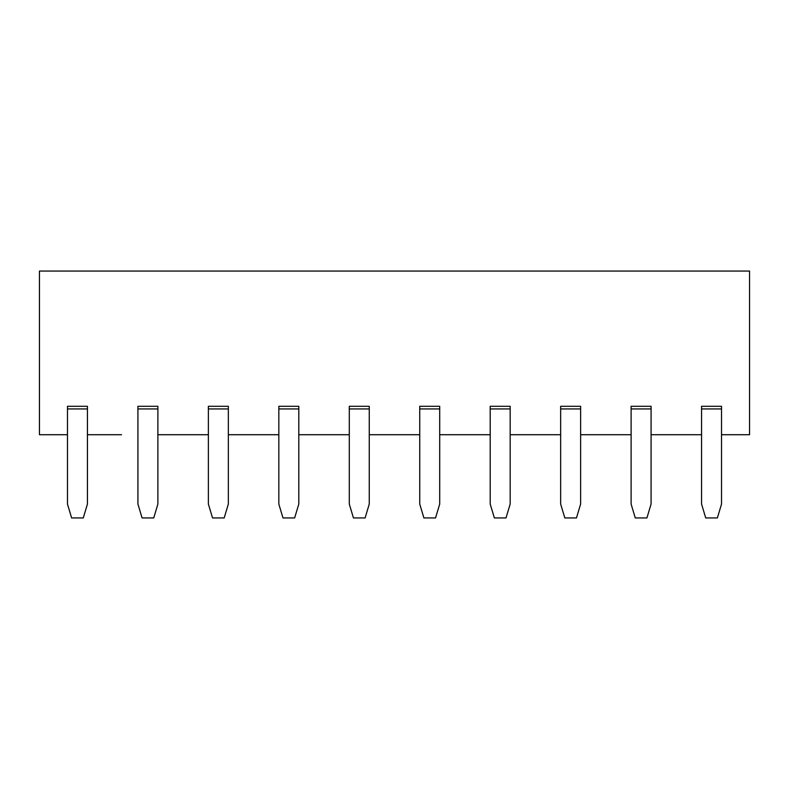 <?xml version="1.0" encoding="UTF-8"?>
<svg xmlns="http://www.w3.org/2000/svg" width="789" height="789" viewBox="0 0 789 789"><rect width="100%" height="100%" fill="white"/><g stroke="black" fill="none" stroke-linecap="round" stroke-linejoin="round"><path stroke-width="1.18" d="M39.45 434.719L39.45 271.061L749.55 271.061L749.55 434.719L749.55 271.061L39.45 271.061L39.45 434.719L67.469 434.719L67.469 504.063L71.621 517.939L83.279 517.939L87.441 504.063L87.441 408.929L87.441 504.063L83.279 517.939L71.621 517.939L67.469 504.063L67.469 408.929L87.441 408.929L87.441 406.305L87.441 408.929L67.469 408.929L67.469 434.719L39.45 434.719M701.559 504.063L701.559 406.305L701.559 504.063L705.721 517.939L717.379 517.939L721.531 504.063L721.531 408.929L721.531 504.063L717.379 517.939L705.721 517.939L701.559 504.063M721.531 406.305L721.531 408.929L701.559 408.929L721.531 408.929L721.531 406.305L701.559 406.305L721.531 406.305M631.111 504.063L631.111 406.305L631.111 504.063L635.273 517.939L646.921 517.939L651.083 504.063L651.083 408.929L651.083 504.063L646.921 517.939L635.273 517.939L631.111 504.063M651.083 406.305L651.083 408.929L631.111 408.929L651.083 408.929L651.083 406.305L631.111 406.305L651.083 406.305M490.196 504.063L490.196 406.305L490.196 504.063L494.358 517.939L506.005 517.939L510.167 504.063L510.167 408.929L490.196 408.929L510.167 408.929L510.167 406.305L490.196 406.305L510.167 406.305L510.167 504.063L506.005 517.939L494.358 517.939L490.196 504.063M419.738 504.063L419.738 406.305L419.738 504.063L423.9 517.939L435.548 517.939L439.71 504.063L439.71 408.929L419.738 408.929L439.71 408.929L439.71 406.305L419.738 406.305L439.71 406.305L439.71 504.063L435.548 517.939L423.9 517.939L419.738 504.063M278.833 504.063L278.833 406.305L278.833 504.063L282.995 517.939L294.642 517.939L298.804 504.063L298.804 408.929L298.804 504.063L294.642 517.939L282.995 517.939L278.833 504.063M298.804 406.305L298.804 408.929L278.833 408.929L298.804 408.929L298.804 406.305L278.833 406.305L298.804 406.305M137.917 504.063L137.917 406.305L137.917 504.063L142.079 517.939L153.737 517.939L157.889 504.063L157.889 408.929L137.917 408.929L157.889 408.929L157.889 406.305L137.917 406.305L157.889 406.305L157.889 504.063L153.737 517.939L142.079 517.939L137.917 504.063M67.469 406.305L67.469 408.929L67.469 406.305L87.441 406.305L67.469 406.305M564.816 517.939L576.463 517.939L580.625 504.063L580.625 408.929L560.654 408.929L560.654 504.063L564.816 517.939L560.654 504.063L560.654 408.929L580.625 408.929L580.625 406.305L560.654 406.305L560.654 408.929L560.654 406.305L580.625 406.305L580.625 504.063L576.463 517.939L564.816 517.939M353.452 517.939L365.1 517.939L369.262 504.063L369.262 408.929L349.29 408.929L349.29 504.063L353.452 517.939L349.29 504.063L349.29 408.929L369.262 408.929L369.262 406.305L349.29 406.305L349.29 408.929L349.29 406.305L369.262 406.305L369.262 504.063L365.1 517.939L353.452 517.939M212.537 517.939L224.184 517.939L228.346 504.063L228.346 408.929L208.375 408.929L208.375 504.063L212.537 517.939L208.375 504.063L208.375 408.929L228.346 408.929L228.346 406.305L208.375 406.305L208.375 408.929L208.375 406.305L228.346 406.305L228.346 504.063L224.184 517.939L212.537 517.939M121.555 434.719L103.803 434.719L121.555 434.719M157.889 434.719L208.375 434.719L157.889 434.719M228.346 434.719L278.833 434.719L228.346 434.719M298.804 434.719L349.29 434.719L298.804 434.719M369.262 434.719L419.738 434.719L369.262 434.719M439.71 434.719L490.196 434.719L439.71 434.719M510.167 434.719L560.654 434.719L510.167 434.719M580.625 434.719L631.111 434.719L580.625 434.719M651.083 434.719L701.559 434.719L651.083 434.719M721.531 434.719L749.55 434.719L721.531 434.719M87.441 434.719L103.803 434.719L87.441 434.719"/></g></svg>
